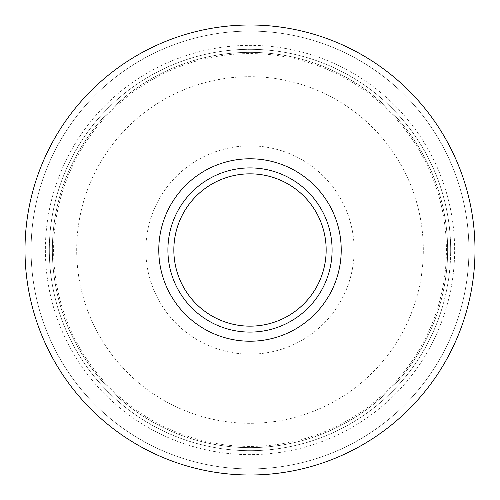 <?xml version="1.0" encoding="UTF-8"?>
<svg xmlns="http://www.w3.org/2000/svg" width="500" height="500" viewBox="0 0 500 500"><rect width="100%" height="100%" fill="white"/><g stroke="black" fill="none" stroke-linecap="round" stroke-linejoin="round"><path stroke-width="0.38" stroke-dasharray="2.5 1.88" d="M25 250A225 225 0 0 0 250 475A225 225 0 0 0 475 250A225 225 0 0 0 250 25A225 225 0 0 0 25 250M31.081 250A218.919 218.919 0 0 0 250 468.919A218.919 218.919 0 0 0 468.919 250A218.919 218.919 0 0 0 250 31.081A218.919 218.919 0 0 0 31.081 250A218.919 218.919 0 0 0 250 468.919A218.919 218.919 0 0 0 468.919 250A218.919 218.919 0 0 0 250 31.081A218.919 218.919 0 0 0 31.081 250M450.675 250A200.675 200.675 0 0 0 250 49.325A200.675 200.675 0 0 0 49.325 250A200.675 200.675 0 0 0 250 450.675A200.675 200.675 0 0 0 450.675 250M52.362 250A197.638 197.638 0 0 1 250 52.362A197.638 197.638 0 0 1 447.638 250A197.638 197.638 0 0 0 250 52.362A197.638 197.638 0 0 0 52.362 250A197.638 197.638 0 0 0 250 447.638A197.638 197.638 0 0 0 447.638 250A197.638 197.638 0 0 0 250 52.362A197.638 197.638 0 0 0 52.362 250A197.638 197.638 0 0 0 250 447.638A197.638 197.638 0 0 0 447.638 250A197.638 197.638 0 0 0 250 52.362A197.638 197.638 0 0 0 52.362 250A197.638 197.638 0 0 0 250 447.638A197.638 197.638 0 0 0 447.638 250A197.638 197.638 0 0 1 250 447.638A197.638 197.638 0 0 1 52.362 250M326.163 250A76.162 76.162 0 0 0 250 173.837A76.162 76.162 0 0 0 173.837 250A76.162 76.162 0 0 0 250 326.163A76.162 76.162 0 0 0 326.163 250M423.312 250A173.312 173.312 0 0 0 250 76.688A173.312 173.312 0 0 0 76.688 250A173.312 173.312 0 0 0 250 423.312A173.312 173.312 0 0 0 423.312 250M354.144 250A104.144 104.144 0 0 0 250 145.856A104.144 104.144 0 0 0 145.856 250A104.144 104.144 0 0 0 250 354.144A104.144 104.144 0 0 0 354.144 250M45.369 250A204.631 204.631 0 0 0 250 454.631A204.631 204.631 0 0 0 454.631 250A204.631 204.631 0 0 0 250 45.369A204.631 204.631 0 0 0 45.369 250M62.631 191.069A196.419 196.419 0 0 1 308.931 62.631A196.419 196.419 0 0 1 437.369 308.931A196.419 196.419 0 0 1 191.069 437.369A196.419 196.419 0 0 1 62.631 191.069M61.469 190.7A197.638 197.638 0 0 1 309.3 61.469A197.638 197.638 0 0 1 438.531 309.3A197.638 197.638 0 0 1 190.7 438.531A197.638 197.638 0 0 1 61.469 190.7A197.638 197.638 0 0 1 309.3 61.469A197.638 197.638 0 0 1 438.531 309.3A197.638 197.638 0 0 1 190.7 438.531A197.638 197.638 0 0 1 61.469 190.7A197.638 197.638 0 0 1 309.3 61.469A197.638 197.638 0 0 1 438.531 309.3A197.638 197.638 0 0 1 190.7 438.531A197.638 197.638 0 0 1 61.469 190.7A197.638 197.638 0 0 1 309.3 61.469A197.638 197.638 0 0 1 438.531 309.3A197.638 197.638 0 0 1 190.7 438.531A197.638 197.638 0 0 1 61.469 190.7A197.638 197.638 0 0 1 309.3 61.469A197.638 197.638 0 0 1 438.531 309.3A197.638 197.638 0 0 0 309.3 61.469A197.638 197.638 0 0 0 61.469 190.7M441.431 310.212A200.675 200.675 0 0 1 189.788 441.431A200.675 200.675 0 0 1 58.569 189.788A200.675 200.675 0 0 1 310.212 58.569A200.675 200.675 0 0 1 441.431 310.212A200.675 200.675 0 0 1 189.788 441.431A200.675 200.675 0 0 1 58.569 189.788A200.675 200.675 0 0 1 310.212 58.569A200.675 200.675 0 0 1 441.431 310.212"/><path stroke-width="0.75" d="M25 250A225 225 0 0 0 250 475A225 225 0 0 0 475 250A225 225 0 0 0 250 25A225 225 0 0 0 25 250M158.781 250A91.219 91.219 0 0 0 250 341.219A91.219 91.219 0 0 0 341.219 250A91.219 91.219 0 0 0 250 158.781A91.219 91.219 0 0 0 158.781 250M332.094 250A82.094 82.094 0 0 0 250 167.906A82.094 82.094 0 0 0 167.906 250A82.094 82.094 0 0 0 250 332.094A82.094 82.094 0 0 0 332.094 250M326.163 250A76.162 76.162 0 0 0 250 173.837A76.162 76.162 0 0 0 173.837 250A76.162 76.162 0 0 0 250 326.163A76.162 76.162 0 0 0 326.163 250"/></g></svg>
